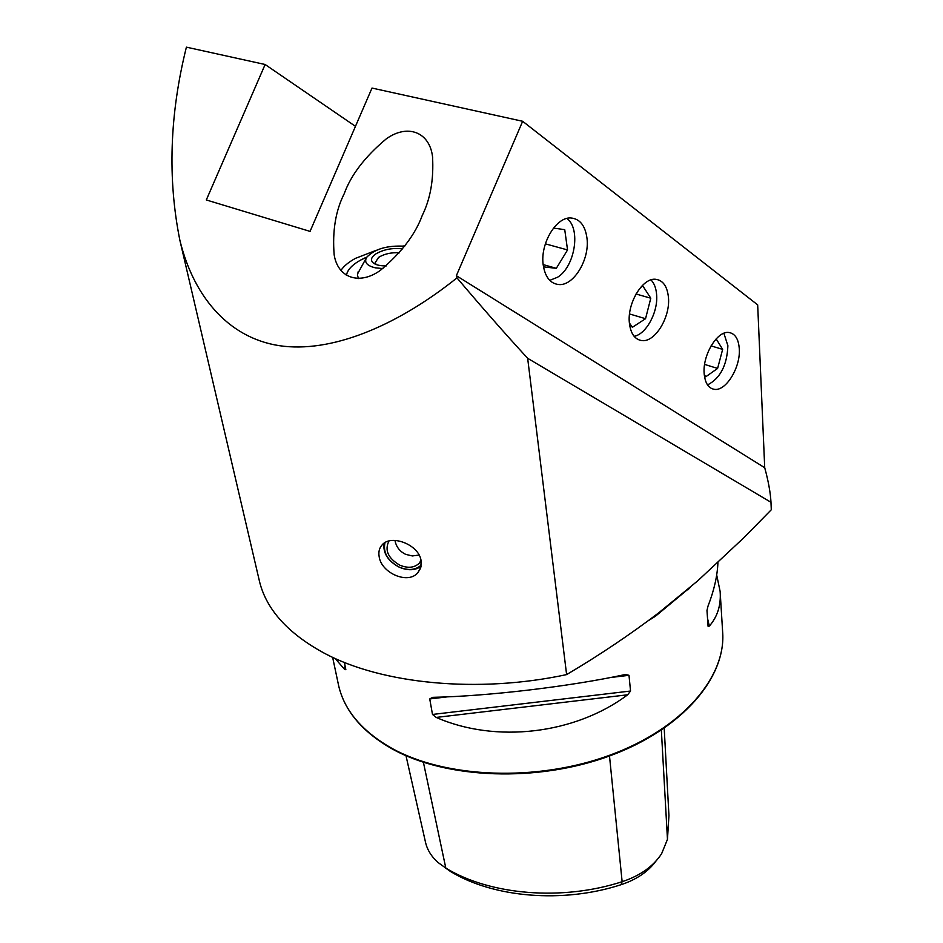 <?xml version="1.0" encoding="UTF-8"?>
<svg xmlns="http://www.w3.org/2000/svg" width="943" height="943" viewBox="0 0 943 943"><rect width="100%" height="100%" fill="white"/><g stroke="black" fill="none" stroke-linecap="round" stroke-linejoin="round"><path stroke-width="1.41" d="M379.157 556.641C381.267 573.073 408.248 584.919 417.961 572.554L420.861 567.167L421.108 560.779C419.128 544.724 391.451 534.056 382.304 544.689C379.357 547.824 378.308 551.808 379.157 556.641M360.851 259.95C352.069 264.806 347.26 269.969 346.399 275.45C347.625 268.649 354.427 262.531 366.792 257.097L360.851 259.95M422.24 215.476C415.262 234.559 401.235 252.901 380.182 270.5C359 285.599 337.735 277.643 334.164 254.834C332.266 231.129 335.602 210.772 344.183 193.775C351.032 174.891 365.094 156.562 386.371 138.786C407.906 123.45 429.643 132.326 432.531 156.621C433.851 179.311 430.421 198.938 422.24 215.476M376.41 250.249L355.57 258.311C348.651 262.071 343.759 266.138 340.883 270.5M543.156 264.594C545.03 277.018 550.288 283.678 558.94 284.562C573.721 285.894 589.646 259.62 587.029 238.555C585.308 225.566 579.851 218.705 570.645 217.951C556.005 217.043 540.174 243.754 543.156 264.594L556.311 268.331L567.545 249.942L564.739 229.668L553.517 228.076M704.162 373.499C705.046 383.141 708.499 388.433 714.546 389.365C726.134 391.168 740.691 367.145 739.288 348.792C738.522 338.785 734.962 333.339 728.597 332.455C717.093 330.875 702.488 355.263 704.162 373.499M629.37 322.907C630.667 333.775 634.898 339.68 642.077 340.623C655.137 342.262 670.402 317.143 668.457 297.505C667.29 286.189 662.917 280.106 655.326 279.246C642.372 277.914 627.107 303.434 629.37 322.907L632.34 327.327L645.542 318.699L650.788 298.212L642.878 286.024L640.545 287.509M627.649 694.791C575.041 734.267 495.629 743.532 436.208 717.423L432.495 714.452L429.737 698.94L432.66 697.337C487.696 696.264 569.82 686.551 625.61 674.457L628.993 675.318L630.549 691.03L627.649 694.791L436.208 717.423M716.692 575.018L720.134 591.473C721.147 605.088 717.552 616.628 709.348 626.081L708.063 626.258L706.979 610.463L708.016 606.09C714.051 590.542 717.364 576.055 717.929 562.617M687.895 589.304L655.409 616.262L655.409 615.355M456.99 277.879L456.365 275.698L522.658 121.282L372.002 88.064L310.058 231.389L206.305 199.963L265.124 64.501L186.396 47.15C169.657 114.292 167.489 178.675 179.877 240.288C194.305 299.391 231.495 340.517 284.055 346.293C336.734 351.88 400.728 322.966 456.99 277.879C481.508 306.888 505.059 333.692 527.656 358.293L566.613 674.599C478.101 693.647 382.104 684.076 324.533 653.334C288.346 633.731 266.716 609.956 259.631 582.008L258.865 578.696M265.124 64.501L355.464 126.338M522.658 121.282L757.677 304.884L764.714 467.74C768.286 480.765 770.36 492.081 770.95 501.676L771.291 509.762L743.827 537.746L697.808 580.77L658.579 612.938C629.618 634.934 598.97 655.479 566.613 674.599M344.407 662.422L345.833 669.66L344.749 669.554L335.13 658.473M444.401 867.218L450.495 871.485C493.354 897.677 562.924 903.653 621.001 884.723C636.501 879.607 648.171 871.697 656.022 861.006M664.202 728.279L668.941 815.577L667.467 839.341L661.349 730.2M621.001 884.723L622.132 881.705C562.04 901.272 490.006 895.096 445.815 868.09L438.212 862.621C431.611 856.81 427.403 850.15 425.588 842.618L425.411 841.851M609.496 755.991L622.132 881.705C640.203 875.693 653.369 866.346 661.632 853.663L667.467 839.341M527.656 358.293L770.985 502.289M404.853 245.946L402.838 246.029M456.365 275.698L764.714 467.74M358.517 278.562L357.421 275.203L358.257 271.419M386.335 265.902C380.064 265.973 375.62 264.912 372.992 262.743C370.363 260.079 371.236 257.18 375.632 254.032C383.612 249.388 392.606 247.679 402.614 248.893M376.21 264.547L375.161 262.743L378.579 257.38C384.473 253.832 391.428 252.3 399.431 252.807M382.905 268.578L375.408 267.836C366.968 265.82 364.022 262.343 366.579 257.427C374.512 248.987 387.196 245.263 404.641 246.229M549.757 280.366L557.584 277.23C574.935 266.751 581.124 228.677 566.873 218.446M543.486 266.869L556.311 268.331M545.372 243.836L567.545 249.942M707.533 384.921C720.275 378.343 727.065 365.283 727.89 345.716L723.882 333.28M716.161 338.891L722.644 349.37L717.599 368.43L705.729 376.811L704.232 374.501M711.069 345.892L722.644 349.37M704.61 364.411L717.599 368.43M634.109 336.309C646.309 334.223 658.32 311.803 656.599 294.464C656.069 288.063 654.194 283.206 650.988 279.894M636.042 293.992L650.788 298.212M629.547 313.96L645.542 318.699M421.262 565.022C415.663 570.15 408.284 570.833 399.137 567.061C387.573 560.661 382.858 552.504 385.003 542.602M421.049 566.342C415.109 570.539 407.847 570.821 399.254 567.203C388.044 561.168 382.941 553.187 383.954 543.286M421.049 560.472L419.258 563.219C414.39 567.839 407.906 568.488 399.785 565.163C388.044 558.221 384.426 550.17 388.94 541.023M720.275 593.701L722.597 631.303C726.64 676.379 683.086 728.291 610.027 755.119C537.121 782.042 445.591 778.376 391.616 748.188C362.112 731.308 344.478 710.562 338.702 685.938L338.124 683.239M655.409 616.262L648.419 620.6M690.488 587.088L687.895 589.87M450.495 871.485L445.815 868.09L423.407 762.321M709.348 626.081L707.509 618.36M432.495 714.452L630.549 691.03M429.737 698.94L447.642 696.818M610.463 677.522L628.993 675.318M344.973 665.121L344.749 669.554M417.961 572.554L420.425 568.499M722.597 631.303C726.558 677.168 682.779 728.986 610.05 755.791C537.38 782.678 446.228 779.083 392.147 748.907M179.877 240.288L259.631 582.008M332.631 657.33L338.702 685.938C344.631 710.951 362.383 731.909 391.97 748.813M425.588 842.618L405.997 755.708M432.731 158.035L432.531 156.621M357.456 274.107L366.579 257.427M375.915 264.441L372.992 262.743M419.258 563.219L421.026 560.342M394.976 540.422C396.166 546.751 399.655 551.36 405.443 554.236M405.773 554.39L412.374 555.946L419.093 555.05"/></g></svg>
